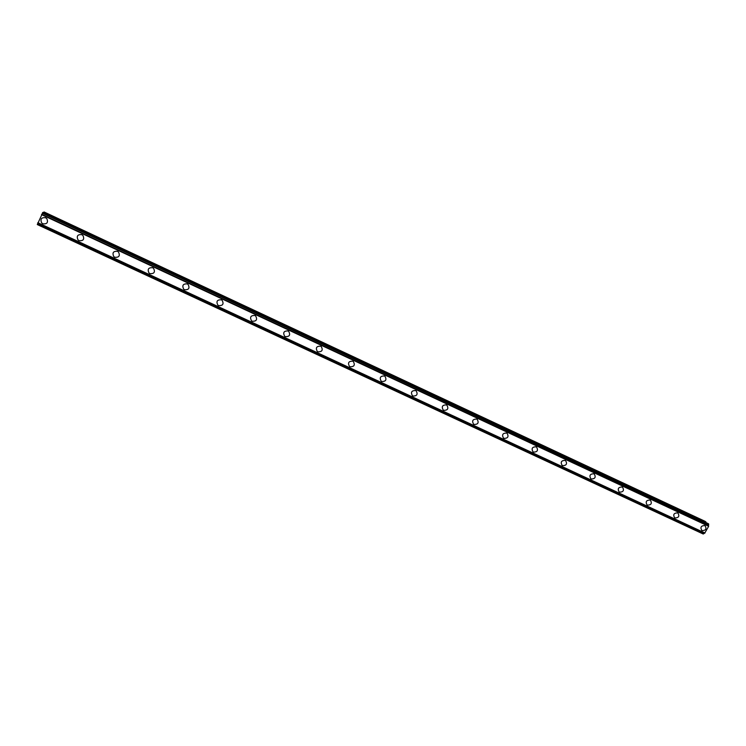 <?xml version="1.0" encoding="UTF-8"?>
<svg xmlns="http://www.w3.org/2000/svg" width="746" height="746" viewBox="0 0 746 746"><rect width="100%" height="100%" fill="white"/><g stroke="black" fill="none" stroke-linecap="round" stroke-linejoin="round"><path stroke-width="1.12" d="M45.609 217.739L46.83 218.653C48.378 222.513 47.063 224.229 42.867 223.809L41.599 222.84C40.125 218.998 41.459 217.3 45.609 217.739C41.459 217.3 40.125 218.998 41.599 222.84L42.876 223.809M81.846 234.664L82.937 235.447C84.606 239.298 83.338 241.042 79.113 240.669L77.976 239.848C76.362 236.006 77.659 234.281 81.846 234.664C77.659 234.281 76.362 236.006 77.976 239.848L79.113 240.669M117.532 251.327L118.511 252.008C120.274 255.841 119.034 257.594 114.791 257.277L113.765 256.559C112.068 252.735 113.317 250.992 117.532 251.327C113.317 250.992 112.068 252.735 113.765 256.559L114.791 257.277M153.564 268.336C155.392 272.141 154.18 273.903 149.937 273.633L149.004 272.999C147.232 269.203 148.454 267.45 152.678 267.739L153.564 268.336C155.392 272.141 154.18 273.903 149.937 273.633L149.004 272.999C147.232 269.203 148.454 267.45 152.678 267.739M188.095 284.431C189.969 288.198 188.785 289.97 184.542 289.737L183.693 289.178C181.865 285.41 183.068 283.657 187.283 283.9L188.095 284.431C189.969 288.198 188.785 289.97 184.542 289.737L183.693 289.178C181.865 285.41 183.068 283.657 187.283 283.9M222.121 300.293C224.033 304.032 222.868 305.804 218.634 305.608L217.86 305.105C215.995 301.375 217.17 299.612 221.385 299.817L222.121 300.293C224.033 304.032 222.868 305.804 218.634 305.608L217.86 305.105C215.995 301.375 217.17 299.612 221.385 299.817M255.645 315.931C257.575 319.633 256.438 321.395 252.223 321.237L251.505 320.78C249.612 317.087 250.768 315.325 254.964 315.502L255.645 315.931C257.575 319.633 256.438 321.395 252.223 321.237L251.505 320.78C249.612 317.087 250.768 315.325 254.964 315.502M288.683 331.345C290.632 335.001 289.504 336.772 285.308 336.632L284.646 336.222C282.743 332.567 283.881 330.814 288.059 330.954L288.683 331.345C290.632 335.01 289.504 336.772 285.308 336.642L284.646 336.222C282.743 332.567 283.881 330.814 288.059 330.954M321.246 346.536C323.195 350.154 322.085 351.916 317.917 351.814L317.302 351.431C315.39 347.813 316.509 346.06 320.659 346.181L321.246 346.536C323.195 350.154 322.085 351.916 317.917 351.814L317.302 351.431C315.39 347.813 316.509 346.06 320.659 346.181M353.334 361.512C355.282 365.092 354.182 366.845 350.042 366.762L349.473 366.417C347.552 362.836 348.662 361.092 352.793 361.185L353.334 361.512C355.282 365.092 354.191 366.845 350.042 366.762L349.473 366.417C347.552 362.836 348.662 361.092 352.793 361.185M384.964 376.273C386.913 379.817 385.822 381.56 381.71 381.504L381.178 381.178C379.266 377.635 380.357 375.9 384.46 375.975L384.964 376.273C386.913 379.817 385.822 381.56 381.71 381.504L381.178 381.187C379.266 377.644 380.357 375.9 384.46 375.975M416.147 390.829C418.077 394.326 417.005 396.061 412.92 396.023L412.426 395.734C410.514 392.228 411.596 390.494 415.671 390.55L416.147 390.829C418.077 394.326 417.005 396.061 412.92 396.023L412.426 395.734C410.514 392.228 411.596 390.503 415.671 390.55M446.882 405.171C448.803 408.64 447.74 410.365 443.693 410.347L443.227 410.076C441.324 406.607 442.397 404.882 446.434 404.91L446.882 405.171C448.803 408.64 447.74 410.365 443.693 410.347L443.227 410.076C441.324 406.607 442.397 404.882 446.434 404.91M477.188 419.317C479.1 422.749 478.046 424.465 474.027 424.465L473.589 424.204C471.696 420.781 472.759 419.065 476.769 419.075L477.188 419.317C479.1 422.749 478.046 424.465 474.027 424.465L473.589 424.213C471.696 420.781 472.759 419.065 476.769 419.075M507.066 433.267C508.968 436.662 507.923 438.359 503.932 438.387L503.522 438.144C501.648 434.75 502.692 433.053 506.674 433.044L507.075 433.267C508.968 436.662 507.923 438.359 503.932 438.387L503.522 438.144C501.648 434.75 502.701 433.053 506.674 433.044M536.542 447.022C538.416 450.379 537.381 452.076 533.427 452.104L533.036 451.88C531.18 448.532 532.215 446.835 536.169 446.817L536.542 447.022C538.416 450.379 537.381 452.067 533.427 452.104L533.036 451.88C531.171 448.532 532.215 446.835 536.16 446.807M565.599 460.59C567.454 463.909 566.428 465.588 562.503 465.644L562.139 465.429C560.293 462.11 561.337 460.431 565.244 460.394L565.599 460.59C567.454 463.909 566.428 465.588 562.503 465.644L562.139 465.429C560.302 462.119 561.337 460.431 565.244 460.394M594.264 473.971C596.101 477.254 595.075 478.923 591.186 478.988L590.841 478.792C589.014 475.51 590.049 473.841 593.928 473.785L594.264 473.971C596.101 477.254 595.075 478.923 591.186 478.988L590.841 478.792C589.023 475.51 590.049 473.841 593.928 473.785M622.537 487.175C624.355 490.42 623.33 492.08 619.478 492.155L619.152 491.968C617.343 488.723 618.369 487.063 622.22 486.998L622.537 487.175C624.355 490.42 623.339 492.08 619.478 492.155L619.152 491.968C617.352 488.723 618.369 487.063 622.22 486.998M650.428 500.193C652.218 503.401 651.211 505.051 647.388 505.145L647.071 504.967C645.29 501.76 646.306 500.109 650.12 500.025L650.428 500.193C652.218 503.401 651.211 505.051 647.388 505.145L647.071 504.967C645.29 501.76 646.306 500.109 650.12 500.025M677.937 513.043C679.709 516.213 678.711 517.855 674.925 517.957L674.617 517.789C672.864 514.609 673.871 512.978 677.648 512.884L677.937 513.043C679.718 516.213 678.711 517.855 674.925 517.957L674.617 517.789C672.864 514.619 673.871 512.978 677.657 512.884M705.082 525.716C706.835 528.858 705.837 530.49 702.089 530.602L701.799 530.443C700.065 527.301 701.063 525.669 704.811 525.566L705.091 525.716C706.835 528.858 705.837 530.49 702.089 530.602L701.799 530.443C700.065 527.301 701.072 525.669 704.811 525.566M705.949 522.582L705.296 521.426L44.135 211.985L43.51 212.675M37.794 222.951L704.728 533.138L708.644 526.294L708.28 523.673L42.914 212.396L37.3 224.565L703.236 534.015L703.823 533.651L37.496 223.921M708.597 525.93L41.692 214.288L708.597 525.93M704.644 533.092L703.823 533.651M42.923 212.405L708.308 523.692M708.644 526.294L41.496 214.596M704.998 533.017L37.841 222.7M705.912 521.892L43.883 212.069M705.968 522.051L43.8 212.181M708.663 523.953L42.764 212.451M708.7 524.074L42.708 212.535M708.681 524.606L42.41 213.03M708.644 524.755L42.335 213.188M708.653 526.061L41.627 214.372M704.83 533.12L37.785 222.886M703.73 533.754L37.44 224.061M703.329 533.996L37.309 224.499M704.728 533.138L37.776 222.951M703.236 534.015L37.3 224.565"/></g></svg>

